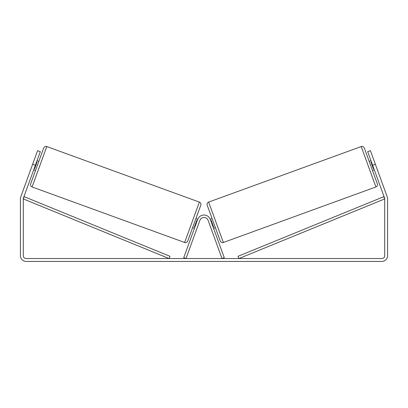 <?xml version="1.0" encoding="UTF-8"?>
<svg xmlns="http://www.w3.org/2000/svg" width="408" height="408" viewBox="0 0 408 408"><rect width="100%" height="100%" fill="white"/><g stroke="black" fill="none" stroke-linecap="round" stroke-linejoin="round"><path stroke-width="0.61" d="M183.727 257.718L197.645 219.484A6.763 6.763 0 0 1 210.355 219.484L224.273 257.718L222.003 258.544L208.085 220.31A4.35 4.35 0 0 0 199.915 220.31L185.997 258.544L183.727 257.718M206.315 215.439L206.315 215.439A6.763 6.763 0 0 1 210.263 219.234L212.084 218.571M46.798 146.559A2.417 2.417 0 0 0 43.702 148.002L30.646 183.87A2.417 2.417 0 0 0 32.089 186.966L184.64 242.49A2.417 2.417 0 0 0 187.741 241.046L200.792 205.178A2.417 2.417 0 0 0 199.349 202.082L46.798 146.559L32.089 186.966M38.826 161.395L37.011 160.737M36.542 162.032L36.995 162.195L34.634 168.683L34.18 168.519M35.522 170.478L33.706 169.815M197.737 219.234L195.916 218.571M194.427 228.312L192.612 227.654M194.902 227.016L194.448 226.848L196.809 220.366L197.263 220.529M35.358 165.276L32.635 164.281L37.592 150.664L40.316 151.654L23.475 197.931A2.897 2.897 0 0 0 23.297 198.92L23.297 255.643A2.897 2.897 0 0 0 26.199 258.544L381.801 258.544A2.897 2.897 0 0 0 384.703 255.643L384.703 198.92A2.897 2.897 0 0 0 384.525 197.931L367.685 151.654L370.408 150.664L375.365 164.281L372.642 165.276M32.635 164.281L20.752 196.936A5.799 5.799 0 0 0 20.4 198.92L20.4 255.643A5.799 5.799 0 0 0 26.199 261.441L381.801 261.441A5.799 5.799 0 0 0 387.6 255.643L387.6 198.92A5.799 5.799 0 0 0 387.248 196.936L375.365 164.281M361.202 146.559A2.417 2.417 0 0 1 364.298 148.002L377.354 183.87A2.417 2.417 0 0 1 375.911 186.966L223.36 242.49A2.417 2.417 0 0 1 220.259 241.046L207.208 205.178A2.417 2.417 0 0 1 208.651 202.082L361.202 146.559L375.911 186.966M369.174 161.395L370.989 160.737M372.478 170.478L374.294 169.815M371.459 162.032L371.005 162.195L373.366 168.683L373.82 168.519M213.573 228.312L215.388 227.654M213.098 227.016L213.552 226.848L211.191 220.366L210.737 220.529M23.297 198.92L169.085 258.544L170.003 256.306L24.215 196.687L23.297 198.92M384.703 198.92L238.915 258.544L237.997 256.306L383.785 196.687L384.703 198.92M184.64 242.49L199.349 202.082M223.36 242.49L208.651 202.082"/></g></svg>
